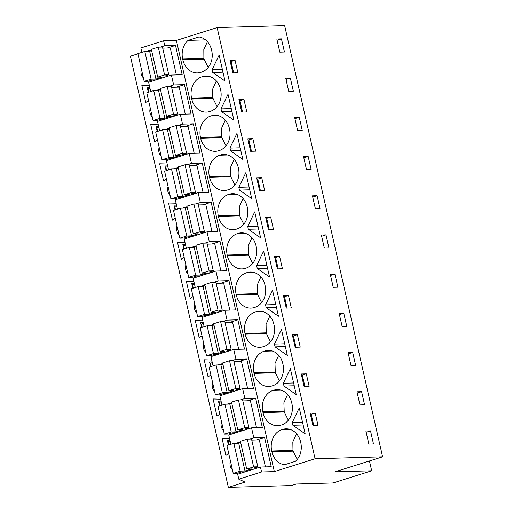 <?xml version="1.0" encoding="UTF-8"?>
<svg xmlns="http://www.w3.org/2000/svg" width="513" height="513" viewBox="0 0 513 513"><rect width="100%" height="100%" fill="white"/><g stroke="black" fill="none" stroke-linecap="round" stroke-linejoin="round"><path stroke-width="0.77" d="M369.45 460.982L371.675 470.793L334.925 471.851L382.608 456.839L284.644 25.65L217.134 27.593L176.376 40.424L163.609 40.79L140.825 47.965L141.819 52.332M137.914 53.794L130.392 56.161L228.356 487.35L291.467 485.535L296.283 484.015L333.033 482.957L371.675 470.793M163.609 40.79L164.731 45.734L160.415 47.093M151.476 49.902L146.93 51.338M167.347 47.991L175.517 45.42L182.179 74.744L171.393 75.052L173.638 84.927L169.316 86.293M176.376 40.424L274.34 471.614L261.572 471.979L260.45 467.042L271.236 466.734L264.573 437.409L253.788 437.724L251.543 427.842L262.329 427.534L255.666 398.21L244.887 398.524L243.765 393.586L242.643 388.642L253.422 388.335L246.759 359.01L235.98 359.324L234.858 354.387L233.736 349.443L244.515 349.135L237.852 319.811L227.073 320.125L224.829 310.25L235.614 309.935L228.952 280.617L218.166 280.925L215.922 271.05L226.708 270.736L220.045 241.418L209.259 241.726L207.015 231.85L217.801 231.536L211.138 202.218L200.352 202.526L198.108 192.651L208.894 192.337L202.231 163.019L191.452 163.326L189.207 153.451L199.987 153.143L193.324 123.819L182.545 124.127L180.3 114.252L191.08 113.944L184.424 84.619L173.638 84.927M175.517 45.42L164.731 45.734M217.134 27.593L315.097 458.782L274.34 471.614M205.54 39.879L188.066 40.38L198.961 36.955A17.551 14.633 -91.6 0 1 211.548 49.941L211.722 50.71A17.551 14.633 -91.6 0 1 201.462 72.134L200.814 72.333A17.551 14.633 -91.6 0 1 197.467 72.904A17.551 14.633 -91.6 0 1 182.84 59.803L182.666 59.033L203.879 58.424L204.052 59.194L182.84 59.803M188.066 40.38A17.551 14.633 -91.6 0 0 182.666 59.033M292.583 423.866L292.263 422.468L299.259 407.861L305.158 433.812L292.897 425.264L292.583 423.866M283.356 383.269L290.358 368.661L296.251 394.612L283.997 386.065L283.356 383.269L293.609 382.974M281.451 329.461L287.344 355.413L275.09 346.871L274.769 345.467L274.455 344.069L281.451 329.461M256.641 265.67L263.637 251.069L269.537 277.014L257.276 268.472L256.955 267.074L256.641 265.67L266.888 265.375M245.426 233.377L237.455 233.607A17.551 14.633 -91.6 0 0 227.195 255.025L227.368 255.801A17.551 14.633 -91.6 0 0 241.995 268.895A17.551 14.633 -91.6 0 0 245.349 268.331L245.99 268.126A17.551 14.633 -91.6 0 0 256.25 246.708L256.077 245.932A17.551 14.633 -91.6 0 0 241.45 232.838A17.551 14.633 -91.6 0 0 238.096 233.402L244.829 233.21M237.455 233.607L238.096 233.402M275.494 303.241L278.437 316.213L266.183 307.672L265.862 306.267L265.548 304.869L272.544 290.268L275.494 303.241M272.147 350.975L264.176 351.2A17.551 14.633 -91.6 0 0 253.909 372.624L254.089 373.393A17.551 14.633 -91.6 0 0 268.709 386.494A17.551 14.633 -91.6 0 0 272.063 385.923L272.704 385.725A17.551 14.633 -91.6 0 0 282.971 364.301L282.791 363.531A17.551 14.633 -91.6 0 0 268.171 350.43A17.551 14.633 -91.6 0 0 264.817 351.001L271.55 350.809M264.176 351.2L264.817 351.001M263.24 311.776L255.91 311.801A17.551 14.633 -91.6 0 1 259.264 311.237A17.551 14.633 -91.6 0 1 273.891 324.331L274.064 325.101A17.551 14.633 -91.6 0 1 263.797 346.525L263.156 346.73A17.551 14.633 -91.6 0 1 259.809 347.295A17.551 14.633 -91.6 0 1 245.182 334.194L245.002 333.424L266.234 332.815L266.407 333.585L245.182 334.194M255.269 312.007A17.551 14.633 -91.6 0 0 245.002 333.424M254.73 211.869L260.63 237.814L248.369 229.273L247.734 226.47L254.73 211.869M254.333 272.576L246.362 272.807A17.551 14.633 -91.6 0 0 236.102 294.225L236.275 295.001A17.551 14.633 -91.6 0 0 250.902 308.095A17.551 14.633 -91.6 0 0 254.249 307.531L254.89 307.325A17.551 14.633 -91.6 0 0 265.157 285.908L264.984 285.132A17.551 14.633 -91.6 0 0 250.357 272.037A17.551 14.633 -91.6 0 0 247.003 272.602L253.736 272.409M246.362 272.807L247.003 272.602M245.83 172.669L251.723 198.614L239.462 190.073L238.827 187.271L245.83 172.669M218.711 115.778L211.382 115.81A17.551 14.633 -91.6 0 1 214.735 115.239A17.551 14.633 -91.6 0 1 229.356 128.34L229.535 129.109A17.551 14.633 -91.6 0 1 219.269 150.533L218.628 150.732A17.551 14.633 -91.6 0 1 215.274 151.303A17.551 14.633 -91.6 0 1 200.654 138.202L200.474 137.433L221.706 136.817L221.879 137.593L200.654 138.202M210.74 116.009A17.551 14.633 -91.6 0 0 200.474 137.433M221.02 108.878L228.016 94.27L233.909 120.215L221.654 111.674L221.334 110.276L221.02 108.878L231.267 108.583M209.804 76.578L202.475 76.61A17.551 14.633 -91.6 0 1 205.828 76.039A17.551 14.633 -91.6 0 1 220.455 89.14L220.628 89.91A17.551 14.633 -91.6 0 1 210.362 111.334L209.721 111.533A17.551 14.633 -91.6 0 1 206.373 112.103A17.551 14.633 -91.6 0 1 191.747 99.003L191.567 98.233L212.799 97.617L212.972 98.393L191.747 99.003M201.833 76.809A17.551 14.633 -91.6 0 0 191.567 98.233M230.561 150.873L229.92 148.077L236.923 133.47L242.816 159.415L230.561 150.873L240.809 150.578M236.519 194.177L228.554 194.408L235.922 194.01M228.554 194.408A17.551 14.633 -91.6 0 0 218.288 215.826L218.461 216.601A17.551 14.633 -91.6 0 0 233.088 229.696A17.551 14.633 -91.6 0 0 236.442 229.131L237.083 228.926A17.551 14.633 -91.6 0 0 247.343 207.508L247.17 206.733A17.551 14.633 -91.6 0 0 232.543 193.638A17.551 14.633 -91.6 0 0 229.196 194.203M227.618 154.977L219.647 155.208A17.551 14.633 -91.6 0 0 209.381 176.632L209.554 177.402A17.551 14.633 -91.6 0 0 224.181 190.496A17.551 14.633 -91.6 0 0 227.535 189.932L228.176 189.727A17.551 14.633 -91.6 0 0 238.442 168.309L238.263 167.533A17.551 14.633 -91.6 0 0 223.642 154.439A17.551 14.633 -91.6 0 0 220.289 155.003L227.015 154.811M219.647 155.208L220.289 155.003M281.047 390.175L273.083 390.399A17.551 14.633 -91.6 0 0 262.816 411.824L262.989 412.593A17.551 14.633 -91.6 0 0 277.616 425.694A17.551 14.633 -91.6 0 0 280.97 425.123L281.611 424.924A17.551 14.633 -91.6 0 0 291.878 403.5L291.698 402.731A17.551 14.633 -91.6 0 0 277.071 389.63A17.551 14.633 -91.6 0 0 273.724 390.201L280.451 390.008M273.083 390.399L273.724 390.201M225.002 81.022L212.748 72.474L212.427 71.076L212.113 69.678L219.109 55.071L225.002 81.022M289.954 429.375L282.631 429.4A17.551 14.633 -91.6 0 1 285.978 428.83A17.551 14.633 -91.6 0 1 300.605 441.93L300.778 442.7A17.551 14.633 -91.6 0 1 295.379 461.354L284.484 464.778A17.551 14.633 -91.6 0 1 271.896 451.793L271.723 451.023L292.981 450.408L293.16 451.183L271.896 451.793M281.983 429.599A17.551 14.633 -91.6 0 0 271.723 451.023M382.608 456.839L315.097 458.782M276.828 39.001L281.445 38.866L284.426 51.986L279.809 52.121L276.828 39.001M311.558 419.429L310.141 413.177L315.2 413.036L318.041 425.534L312.981 425.681L311.558 419.429M304.074 386.481L301.234 373.977L306.293 373.836L309.134 386.334L304.074 386.481M351.052 365.711L348.07 352.591L352.694 352.463L355.676 365.577L351.052 365.711M298.81 340.882L300.227 347.134L295.167 347.282L292.327 334.777L297.386 334.636L298.81 340.882M288.479 295.437L283.42 295.584L286.26 308.082L291.32 307.935L288.479 295.437L284.503 296.687L287.088 308.056M339.164 313.392L343.787 313.263L346.769 326.377L342.145 326.512L339.164 313.392M267.029 223.431L265.612 217.185L270.672 217.037L273.512 229.535L268.446 229.683L267.029 223.431M334.88 274.064L330.263 274.192L333.238 287.312L337.862 287.177L334.88 274.064L330.539 275.43M317.072 195.665L320.048 208.785L315.431 208.913L312.449 195.799L317.072 195.665L312.731 197.03M294.635 117.4L299.259 117.265L302.24 130.385L297.617 130.514L294.635 117.4M245.374 105.691L246.791 111.943L241.732 112.084L238.891 99.586L243.951 99.439L245.374 105.691M285.735 78.2L290.352 78.066L293.333 91.186L288.71 91.32L285.735 78.2M263.182 184.09L264.605 190.342L259.546 190.483L256.705 177.985L261.765 177.838L263.182 184.09M252.858 138.638L247.798 138.786L250.639 151.284L255.698 151.143L252.858 138.638L248.882 139.895L251.46 151.264M303.542 156.6L308.166 156.465L311.147 169.585L306.524 169.713L303.542 156.6M279.579 256.237L282.419 268.735L277.353 268.883L274.513 256.385L279.579 256.237L275.596 257.488L278.181 268.857M361.601 391.656L364.583 404.776L359.959 404.911L356.977 391.791L361.601 391.656L357.26 393.029M237.885 72.743L232.825 72.891L229.984 60.387L235.05 60.239L237.885 72.743M324.338 248.112L321.356 234.999L325.979 234.864L328.955 247.978L324.338 248.112M370.508 430.856L365.884 430.991L368.866 444.111L373.483 443.976L370.508 430.856L366.167 432.222M228.907 444.944L228.15 441.61L227.65 441.622M220 405.745L219.243 402.41L218.75 402.423M211.099 366.545L210.336 363.21L209.843 363.223M202.193 327.345L201.436 324.011L200.936 324.024M184.379 248.946L183.622 245.612L183.122 245.631M157.664 131.354L156.907 128.019L156.407 128.032M175.472 209.746L174.715 206.418L174.215 206.431M166.565 170.547L165.808 167.219L165.314 167.232M193.286 288.146L192.529 284.811L192.029 284.83M148.757 92.154L148.001 88.82L147.5 88.832M260.45 467.042L237.666 474.217L238.789 479.155L245.041 482.098L228.356 487.35M141.357 68.947A7.721 6.438 -91.6 0 0 143.377 77.835M228.676 453.306L225.887 455.307L221.994 438.166L229.523 438.384M203.693 343.338A7.721 6.438 -91.6 0 0 205.713 352.232M185.886 264.945A7.721 6.438 -91.6 0 0 187.905 273.833M193.055 296.508L190.265 298.515L186.373 281.368L193.901 281.586M167.187 163.987L159.652 163.769L163.551 180.916L166.34 178.915M175.247 218.115L172.451 220.115L168.559 202.968L176.087 203.186M159.165 147.346A7.721 6.438 -91.6 0 0 161.185 156.234M221.507 421.737A7.721 6.438 -91.6 0 0 223.527 430.625M184.148 257.314L181.358 259.315L177.466 242.168L184.994 242.386M148.526 100.516L145.737 102.517L141.838 85.376L149.373 85.594M157.433 139.716L154.644 141.716L150.745 124.576L158.28 124.794M150.258 108.147A7.721 6.438 -91.6 0 0 152.278 117.035M168.072 186.546A7.721 6.438 -91.6 0 0 170.092 195.434M219.776 414.106L216.98 416.107L213.087 398.967L220.622 399.185M194.793 304.145A7.721 6.438 -91.6 0 0 196.806 313.033M210.869 374.907L208.079 376.908L204.18 359.767L211.715 359.985M212.6 382.538A7.721 6.438 -91.6 0 0 214.62 391.425M176.979 225.746A7.721 6.438 -91.6 0 0 178.999 234.633M230.414 460.937A7.721 6.438 -91.6 0 0 232.434 469.825M201.962 335.707L199.172 337.714L195.273 320.567L202.808 320.785M171.393 75.052L148.61 82.227L150.719 91.532M160.383 89.102L155.837 90.532M176.248 87.191L184.424 84.619M180.3 114.252L157.517 121.427L159.626 130.732M182.545 124.127L178.223 125.486M169.29 128.301L164.744 129.731M185.155 126.39L193.324 123.819M189.207 153.451L166.417 160.627L168.533 169.931M191.452 163.326L187.13 164.686M178.191 167.501L173.644 168.931M194.061 165.59L202.231 163.019M198.108 192.651L175.324 199.826L177.44 209.131M200.352 202.526L196.037 203.885M187.098 206.701L182.551 208.131M202.968 204.79L211.138 202.218M207.015 231.85L184.231 239.02L186.347 248.33M209.259 241.726L204.944 243.085M196.004 245.9L191.458 247.33M211.875 243.989L220.045 241.418M215.922 271.05L193.138 278.219L195.254 287.53M218.166 280.925L213.844 282.285M204.911 285.1L200.365 286.53M220.776 283.189L228.952 280.617M224.829 310.25L202.045 317.419L204.155 326.73M227.073 320.125L222.751 321.484M213.818 324.299L209.272 325.729M229.683 322.388L237.852 319.811M233.736 349.443L210.946 356.618L213.062 365.923M235.98 359.324L231.658 360.684M222.719 363.499L218.172 364.929M238.59 361.582L246.759 359.01M242.643 388.642L219.853 395.818L221.969 405.123M244.887 398.524L240.565 399.884M231.626 402.692L227.079 404.129M247.497 400.781L255.666 398.21M251.543 427.842L228.76 435.018L230.876 444.322M253.788 437.724L249.472 439.083M240.533 441.892L235.986 443.328M256.404 439.981L264.573 437.409M261.572 471.979L238.789 479.155M208.175 67.427L204.052 59.194M207.432 41.7L203.808 49.472L203.879 58.424M292.897 425.264L303.151 424.969M292.263 422.468L302.51 422.173M311.404 418.755L311.968 417.576M315.2 413.036L311.218 414.286L313.802 425.655M311.218 414.286L310.397 414.312M302.497 379.556L303.061 378.382M306.293 373.836L302.317 375.086L304.895 386.456M302.317 375.086L301.49 375.112M283.997 386.065L294.244 385.77M297.386 334.636L293.41 335.887L295.995 347.256M293.41 335.887L292.583 335.912M275.09 346.871L285.337 346.576M274.455 344.069L284.702 343.774M293.596 340.356L294.154 339.183M275.782 261.957L276.347 260.784M275.596 257.488L274.769 257.513M257.276 268.472L267.523 268.177M251.966 237.705L248.26 245.945L248.6 255.185L227.368 255.801M252.71 263.413L248.6 255.185M284.503 296.687L283.676 296.713M266.183 307.672L276.43 307.377M265.548 304.869L275.795 304.575M284.689 301.157L285.254 299.983M279.425 381.012L275.314 372.784L254.089 373.393M278.681 355.297L274.981 363.544L275.314 372.784M270.518 341.812L266.407 333.585M269.78 316.104L266.074 324.344L266.234 332.815M270.672 217.037L266.689 218.288L269.274 229.657M266.689 218.288L265.869 218.314M248.369 229.273L258.623 228.978M247.734 226.47L257.981 226.175M266.875 222.757L267.44 221.584M260.873 276.905L257.167 285.145L257.507 294.385L236.275 295.001M261.617 302.612L257.507 294.385M261.765 177.838L257.782 179.095L260.367 190.464M257.782 179.095L256.962 179.114M239.462 190.073L249.716 189.778M238.827 187.271L249.081 186.976M257.968 183.558L258.533 182.384M225.989 145.814L221.879 137.593M225.252 120.106L221.545 128.353L221.706 136.817M240.161 105.165L240.725 103.985M243.951 99.439L239.975 100.695L242.559 112.065M239.975 100.695L239.148 100.715M221.654 111.674L231.902 111.379M217.089 106.614L212.972 98.393M216.345 80.907L212.639 89.153L212.799 97.617M229.92 148.077L240.174 147.782M249.061 144.365L249.626 143.185M248.882 139.895L248.055 139.914M243.803 224.213L239.693 215.986L218.461 216.601M243.059 198.505L239.353 206.752L239.693 215.986M234.896 185.013L230.786 176.793L209.554 177.402M234.152 159.306L230.446 167.552L230.786 176.793M288.332 420.211L284.221 411.984L262.989 412.593M287.588 394.497L283.881 402.743L284.221 411.984M212.748 72.474L222.995 72.179M212.113 69.678L222.36 69.383M231.254 65.965L231.818 64.785M235.05 60.239L231.068 61.496L233.652 72.865M231.068 61.496L230.241 61.522M297.251 459.391L293.16 451.183M296.508 433.716L292.82 441.956L292.981 450.408M281.445 38.866L277.103 40.232M352.694 352.463L348.353 353.829M343.787 313.263L339.446 314.629M299.259 117.265L294.917 118.631M290.352 78.066L286.01 79.432M308.166 156.465L303.824 157.831M325.979 234.864L321.638 236.23M228.15 441.61L230.119 440.988M229.952 440.269L227.362 440.346L228.439 445.092M219.243 402.41L221.212 401.794M221.045 401.076L218.455 401.147L219.532 405.892M212.145 361.877L209.548 361.947L210.625 366.692M210.336 363.21L212.305 362.595M201.436 324.011L203.398 323.395M203.238 322.677L200.647 322.748L201.724 327.493M183.622 245.612L185.591 244.996M185.424 244.278L182.833 244.355L183.911 249.094M158.709 126.679L156.119 126.756L157.196 131.501M156.907 128.019L158.87 127.397M176.517 205.078L173.926 205.155L175.004 209.894M174.715 206.418L176.684 205.796M165.808 167.219L167.777 166.597M167.616 165.879L165.019 165.956L166.097 170.694M194.331 283.477L191.74 283.548L192.817 288.293M192.529 284.811L194.491 284.196M148.001 88.82L149.963 88.198M149.802 87.479L147.212 87.556L148.289 92.302M158.273 47.151L151.348 49.331L157.658 77.11L164.583 74.93L158.273 47.151L162.454 47.029L168.764 74.808L164.583 74.93M176.369 74.911L170.233 47.908L162.704 48.126M151.643 50.627L149.629 51.255L144.788 51.396L137.862 53.576L144.172 81.355L148.353 81.24L152.207 80.022L155.946 79.919M168.764 74.808L164.917 76.02L168.655 75.918M144.788 51.396L151.104 79.175L144.172 81.355M149.629 51.255L155.946 79.034L151.104 79.175M157.658 77.11L162.499 76.976L155.946 79.034M167.18 86.351L160.255 88.531L166.565 116.31L173.49 114.13L167.18 86.351L171.361 86.229L177.671 114.008L173.49 114.13M185.276 114.11L179.14 87.107L171.611 87.325M160.543 89.826L158.536 90.455L153.695 90.596L146.769 92.776L153.079 120.555L157.26 120.433L161.114 119.221L164.853 119.119M177.671 114.008L173.824 115.22L177.556 115.117M153.695 90.596L160.005 118.375L153.079 120.555M158.536 90.455L164.846 118.234L160.005 118.375M166.565 116.31L171.406 116.169L164.846 118.234M176.087 125.55L169.155 127.731L175.472 155.51L182.397 153.329L176.087 125.55L180.268 125.428L186.578 153.207L182.397 153.329M194.183 153.31L188.047 126.307L180.518 126.525M169.45 129.026L167.443 129.654L162.602 129.795L155.676 131.976L161.986 159.755L166.167 159.633L170.021 158.421L173.753 158.312M186.578 153.207L182.724 154.419L186.463 154.317M162.602 129.795L168.912 157.574L161.986 159.755M167.443 129.654L173.753 157.433L168.912 157.574M175.472 155.51L180.313 155.368L173.753 157.433M184.994 164.75L178.062 166.93L184.372 194.709L191.304 192.529L184.994 164.75L189.175 164.628L195.485 192.407L191.304 192.529M203.084 192.51L196.954 165.507L189.419 165.725M178.357 168.226L176.35 168.854L171.509 168.995L164.583 171.175L170.893 198.954L175.074 198.832L178.922 197.62L182.66 197.511M195.485 192.407L191.631 193.619L195.37 193.51M171.509 168.995L177.819 196.774L170.893 198.954M176.35 168.854L182.66 196.633L177.819 196.774M184.372 194.709L189.214 194.568L182.66 196.633M193.895 203.95L186.969 206.13L193.279 233.909L200.211 231.729L193.895 203.95L198.076 203.828L204.392 231.607L200.211 231.729M211.991 231.703L205.86 204.706L198.326 204.924M187.264 207.419L185.257 208.054L180.416 208.195L173.484 210.375L179.8 238.154L183.981 238.032L187.829 236.82L191.567 236.711M204.392 231.607L200.538 232.819L204.277 232.71M180.416 208.195L186.726 235.974L179.8 238.154M185.257 208.054L191.567 235.833L186.726 235.974M193.279 233.909L198.121 233.768L191.567 235.833M202.802 243.149L195.876 245.329L202.186 273.108L209.112 270.928L202.802 243.149L206.983 243.027L213.293 270.806L209.112 270.928M220.898 270.902L214.761 243.906L207.233 244.124M196.171 246.618L194.164 247.253L189.323 247.394L182.391 249.575L188.701 277.353L192.882 277.232L196.736 276.02L200.474 275.911M213.293 270.806L209.445 272.018L213.184 271.909M189.323 247.394L195.633 275.173L188.701 277.353M194.164 247.253L200.474 275.032L195.633 275.173M202.186 273.108L207.028 272.967L200.474 275.032M211.709 282.349L204.783 284.529L211.093 312.308L218.019 310.128L211.709 282.349L215.89 282.227L222.2 310.006L218.019 310.128M229.805 310.102L223.668 283.105L216.14 283.323M205.072 285.818L203.065 286.453L198.223 286.594L191.298 288.774L197.608 316.553L201.789 316.431L205.642 315.219L209.381 315.11M222.2 310.006L218.352 311.218L222.091 311.109M198.223 286.594L204.54 314.373L197.608 316.553M203.065 286.453L209.381 314.232L204.54 314.373M211.093 312.308L215.935 312.167L209.381 314.232M220.616 321.548L213.684 323.729L220 351.508L226.926 349.321L220.616 321.548L224.797 321.427L231.106 349.206L226.926 349.321M238.712 349.302L232.575 322.305L225.047 322.517M213.979 325.018L211.972 325.652L207.13 325.787L200.205 327.974L206.515 355.753L210.696 355.631L214.549 354.419L218.288 354.31M231.106 349.206L227.253 350.417L230.991 350.308M207.13 325.787L213.44 353.566L206.515 355.753M211.972 325.652L218.281 353.431L213.44 353.566M220 351.508L224.841 351.367L218.281 353.431M229.523 360.742L222.591 362.928L228.901 390.707L235.833 388.521L229.523 360.742L233.704 360.626L240.013 388.405L235.833 388.521M247.612 388.501L241.482 361.505L233.947 361.716M222.886 364.217L220.879 364.852L216.037 364.987L209.112 367.173L215.422 394.946L219.602 394.83L223.45 393.618L227.188 393.509M240.013 388.405L236.16 389.617L239.898 389.508M216.037 364.987L222.347 392.766L215.422 394.946M220.879 364.852L227.188 392.631L222.347 392.766M228.901 390.707L233.742 390.566L227.188 392.631M238.423 399.941L231.498 402.121L237.808 429.9L244.739 427.72L238.423 399.941L242.604 399.826L248.92 427.605L244.739 427.72M256.519 427.701L250.389 400.698L242.854 400.916M231.793 403.417L229.786 404.052L224.944 404.186L218.012 406.367L224.328 434.145L228.509 434.03L232.357 432.818L236.095 432.709M248.92 427.605L245.067 428.817L248.805 428.708M224.944 404.186L231.254 431.965L224.328 434.145M229.786 404.052L236.095 431.831L231.254 431.965M237.808 429.9L242.649 429.766L236.095 431.831M247.33 439.141L240.405 441.321L246.715 469.1L253.64 466.92L247.33 439.141L251.511 439.019L257.821 466.798L253.64 466.92M265.426 466.901L259.289 439.897L251.761 440.116M240.7 442.616L238.692 443.245L233.851 443.386L226.919 445.566L233.229 473.345L237.416 473.23L241.264 472.011L245.002 471.909M257.821 466.798L253.973 468.016L257.712 467.907M233.851 443.386L240.161 471.165L233.229 473.345M238.692 443.245L245.002 471.024L240.161 471.165M246.715 469.1L251.556 468.965L245.002 471.024M227.195 255.025L248.42 254.416M253.909 372.624L275.141 372.015M255.91 311.801L262.643 311.609M236.102 294.225L257.327 293.616M211.382 115.81L218.115 115.611M202.475 76.61L209.208 76.411M218.288 215.826L239.52 215.216M209.381 176.632L230.613 176.017M262.816 411.824L284.048 411.214M289.358 429.208L282.631 429.4"/></g></svg>
